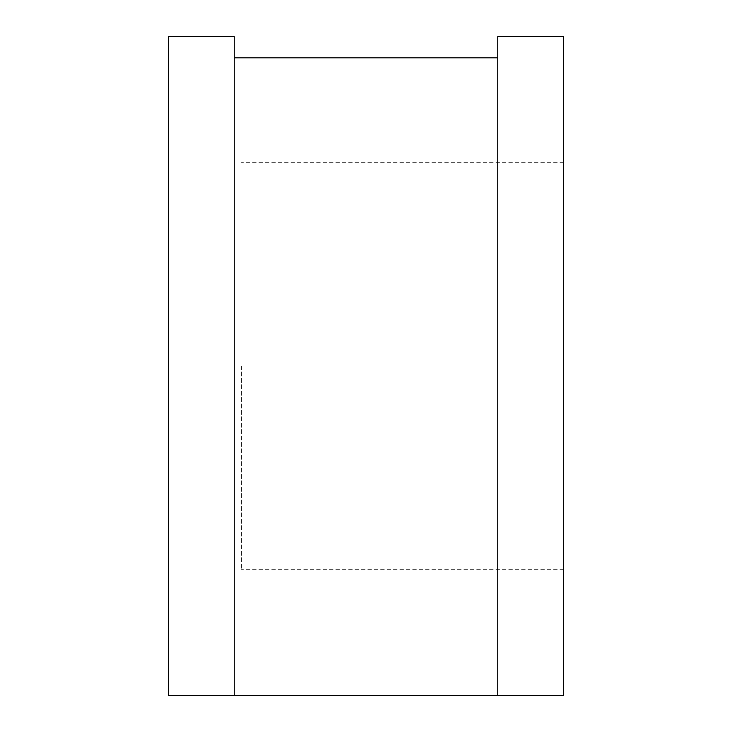 <?xml version="1.0" encoding="UTF-8"?>
<svg xmlns="http://www.w3.org/2000/svg" width="732" height="732" viewBox="0 0 732 732"><rect width="100%" height="100%" fill="white"/><g stroke="black" fill="none" stroke-linecap="round" stroke-linejoin="round"><path stroke-width="0.55" stroke-dasharray="3.66 2.75" d="M563.64 366L563.64 569.331L563.64 366M241.487 366L241.487 569.331L241.487 366M234.24 695.4L234.24 36.6L168.36 36.6L168.36 695.4L497.76 695.4L497.76 36.6L563.64 36.6L563.64 695.4L497.76 695.4L497.76 57.81L497.76 695.4M234.24 57.81L497.76 57.81M563.64 162.669L241.487 162.669M563.64 569.331L241.487 569.331"/><path stroke-width="1.1" d="M234.24 695.4L234.24 36.6L168.36 36.6L168.36 695.4L563.64 695.4L563.64 36.6L497.76 36.6L497.76 695.4M234.24 57.81L497.76 57.81"/></g></svg>
